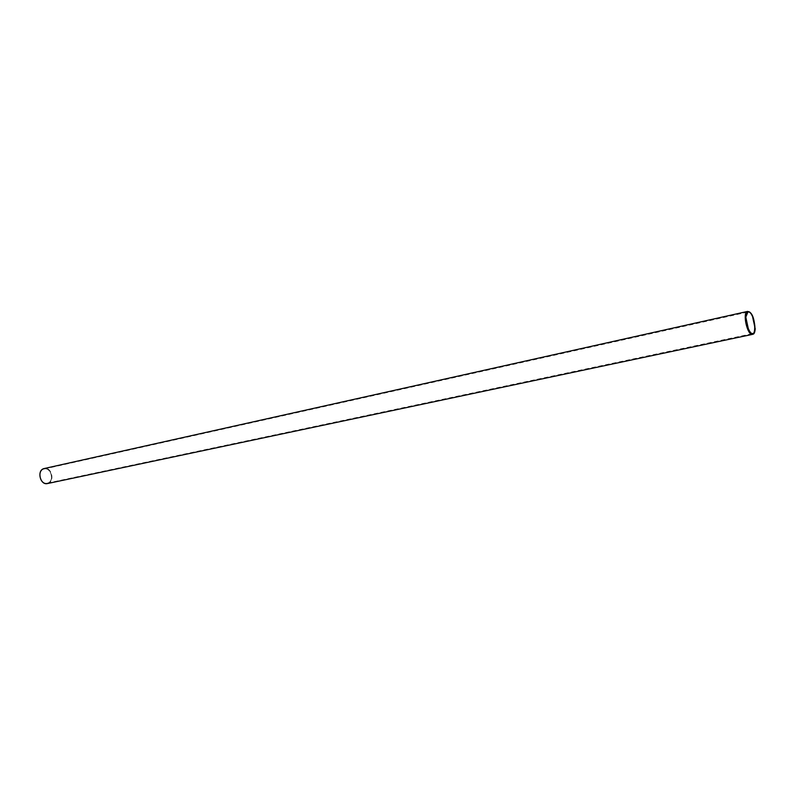 <?xml version="1.0" encoding="UTF-8"?>
<svg xmlns="http://www.w3.org/2000/svg" width="795" height="795" viewBox="0 0 795 795"><rect width="100%" height="100%" fill="white"/><g stroke="black" fill="none" stroke-linecap="round" stroke-linejoin="round"><path stroke-width="0.6" stroke-dasharray="3.98 2.98" d="M47.531 483.549C55.312 482.257 51.874 466.456 44.262 468.523M749.586 312.008L752.03 315.217L755.031 329.05L754.147 332.976M44.003 468.98C36.858 470.849 40.535 485.218 47.62 483.122C54.686 481.184 51.059 466.993 44.003 468.98M43.964 468.821C51.188 466.784 54.895 481.303 47.66 483.281C40.406 485.437 36.65 470.72 43.964 468.821M44.073 469.05L44.272 468.99C51.427 467.062 54.656 481.899 47.342 483.112C40.376 484.97 37.027 470.58 44.073 469.05M746.704 313.111L745.74 317.205L748.483 329.846L751.066 333.175M47.342 483.112L752.686 333.612M44.272 468.99L747.538 312.147"/><path stroke-width="1.19" d="M747.628 311.401L44.043 468.573C36.55 470.203 40.118 485.526 47.531 483.549L752.617 334.347C747.389 336.086 742.103 312.554 747.479 311.441L749.586 312.008M754.147 332.976L752.617 334.347M747.936 311.948C756.174 310.666 757.496 345.726 748.572 329.895L745.799 317.125L747.936 311.948M747.876 311.69C740.284 315.337 753.759 346.521 755.22 328.802L752.299 315.357C750.758 312.574 749.288 311.352 747.876 311.69M751.066 333.175L752.686 333.612C757.953 333.006 753.034 310.408 747.996 312.038L746.704 313.111"/></g></svg>

